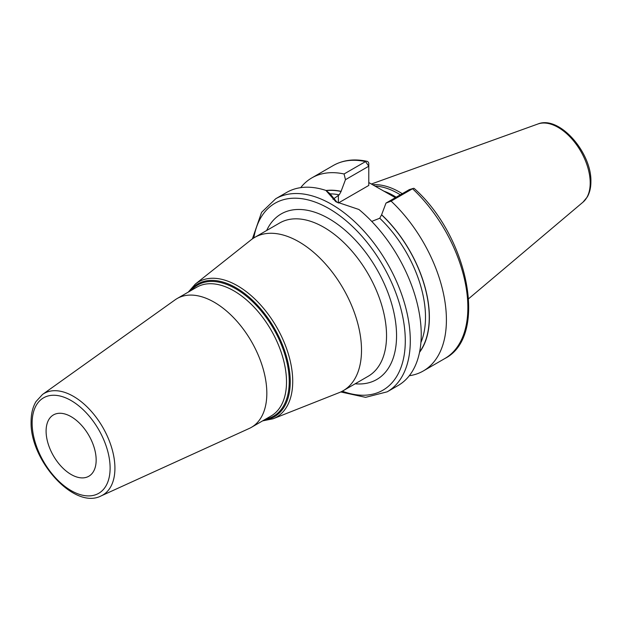 <?xml version="1.0" encoding="UTF-8"?>
<svg xmlns="http://www.w3.org/2000/svg" width="622" height="622" viewBox="0 0 622 622"><rect width="100%" height="100%" fill="white"/><g stroke="black" fill="none" stroke-linecap="round" stroke-linejoin="round"><path stroke-width="0.93" d="M402.263 193.691A78.03 45.048 -120 0 0 372.562 184.734M400.319 194.81A77.439 44.714 -120 0 0 374.903 186.087M368.784 182.549L395.351 197.679M419.531 352.324A96.208 55.545 -120 0 0 381.613 214.738L385.998 203.083L391.098 201.124A111.47 64.361 -120 0 1 423.318 370.961A111.47 64.361 -120 0 1 409.299 375.735M371.738 221.401L379.739 218.244L381.613 214.738M326.177 190.651A96.029 55.444 60 0 1 341.089 191.49L341.089 191.335A96.208 55.545 -120 0 0 325.998 190.503M344.067 173.973L365.534 161.588A111.47 64.361 60 0 0 333.306 165.499L311.847 177.884A111.47 64.361 -120 0 1 344.067 173.973L345.467 179.68L341.089 191.335M311.847 177.884A111.47 64.361 -120 0 0 300.706 187.642M413.296 188.404L409.307 189.617L412.557 188.738A111.47 64.361 60 0 1 444.777 358.567C488.503 336.533 468.623 236.834 414.236 188.482A3.538 1.337 133.2 0 0 413.296 188.404A3.538 1.337 133.2 0 0 412.557 188.738L391.098 201.124M275.733 198.737A111.47 64.361 -120 0 1 361.631 228.601A111.47 64.361 -120 0 1 410.295 340.778A111.47 64.361 60 0 1 387.203 391.813L398.15 385.492A111.47 64.361 -120 0 0 421.234 334.465A111.47 64.361 -120 0 0 358.933 209.497L335.849 201.73L325.897 190.425A111.47 64.361 -120 0 0 286.68 192.416L275.733 198.737L261.598 212.312L252.384 238.879M341.089 191.49L339.208 194.849L332.988 199.265M345.467 179.68L368.784 166.222L368.784 185.442L338.352 203.005A28.659 16.545 0 0 0 338.29 203.044M337.178 202.469L329.963 193.66L325.897 190.425M365.534 161.588A3.538 2.558 -77.8 0 1 367.027 161.316A3.538 2.558 -77.8 0 1 368.784 163.329L368.784 166.222L365.534 161.588M409.307 189.617L385.998 203.083M361.506 350.194A88.503 51.097 -120 0 0 322.872 261.123A88.503 51.097 -120 0 0 254.678 237.417A88.503 51.097 -120 0 0 251.07 239.867L195.324 284.075A78.053 45.064 60 0 1 256.458 300.574A78.053 45.064 60 0 1 292.721 381.372A78.053 45.064 60 0 1 273.097 418.777L339.254 392.606A88.503 51.097 60 0 0 343.181 390.709A88.503 51.097 60 0 0 361.506 350.194M266.83 393.298A74.345 42.926 -120 0 0 234.377 318.48A74.345 42.926 -120 0 0 177.091 298.56A74.345 42.926 -120 0 0 175.077 299.858L42.514 394.465A58.67 33.876 60 0 1 88.238 408.048A58.67 33.876 60 0 1 114.922 468.203A58.67 33.876 60 0 1 101.091 495.921L249.305 428.426A74.345 42.926 60 0 0 251.428 427.33A74.345 42.926 60 0 0 266.83 393.298M96.161 460.031A35.4 20.44 -120 0 0 80.704 424.406A35.4 20.44 -120 0 0 53.43 414.921A35.4 20.44 -120 0 0 46.098 431.132A35.4 20.44 -120 0 0 61.547 466.757A35.4 20.44 -120 0 0 88.829 476.242A35.4 20.44 -120 0 0 96.161 460.031M537.913 123.996A45.352 26.186 -120 0 1 571.913 138.939A45.352 26.186 -120 0 1 590.2 182.93A45.352 26.186 60 0 1 583.024 202.134L587.331 196.91C589.718 192.649 590.908 187.587 590.9 181.71C591.841 152.763 559.349 115.062 537.913 123.996L371.334 184.026M396.191 197.197A77.439 44.714 -120 0 0 383.556 191.024M381.613 214.885A96.029 55.444 60 0 1 419.609 351.935M379.739 218.244A93.37 53.912 60 0 1 420.915 342.489M329.971 193.87A93.37 53.912 60 0 1 339.208 194.849M338.352 203.005L338.352 195.339M342.31 391.191A107.933 62.317 60 0 0 405.287 340.778A107.933 62.317 -120 0 0 335.662 212.802A107.933 62.317 -120 0 0 253.823 237.923M355.17 383.79A95.586 55.187 -120 0 0 396.556 335.74A95.586 55.187 -120 0 0 342.333 227.932A95.586 55.187 -120 0 0 266.659 230.498M343.181 390.709L368.208 376.256A88.503 51.097 -120 0 0 386.542 335.74A88.503 51.097 -120 0 0 347.908 246.677A88.503 51.097 -120 0 0 279.706 222.964L254.678 237.417M189.523 291.384A76.654 44.255 60 0 1 250.472 298.373A76.654 44.255 60 0 1 290.241 381.667A76.654 44.255 60 0 1 263.86 420.153M265.555 419.174A75.76 43.742 -120 0 0 289.238 381.511A75.76 43.742 -120 0 0 251.288 300.434A75.76 43.742 -120 0 0 191.211 290.404M251.428 427.33L271.106 415.97A74.345 42.926 -120 0 0 286.509 381.931A74.345 42.926 -120 0 0 254.056 307.12A74.345 42.926 -120 0 0 196.762 287.201L177.091 298.56M110.117 468.094A55.14 31.839 60 0 1 71.126 490.602A55.14 31.839 60 0 1 32.134 423.069A55.14 31.839 60 0 1 71.126 400.56A55.14 31.839 60 0 1 110.117 468.094M583.024 202.134L468.654 298.715M444.777 358.567L423.318 370.961M333.306 165.499C343.095 159.986 354.33 158.594 367.027 161.316M340.763 391.961L365.596 397.341L387.203 391.813M262.616 420.876L273.097 418.777M188.272 292.107L195.324 284.075M42.514 394.465L36.006 401.563C32.733 407.076 31.092 413.762 31.1 421.623C29.701 460.062 74.228 510.017 101.091 495.921"/></g></svg>
